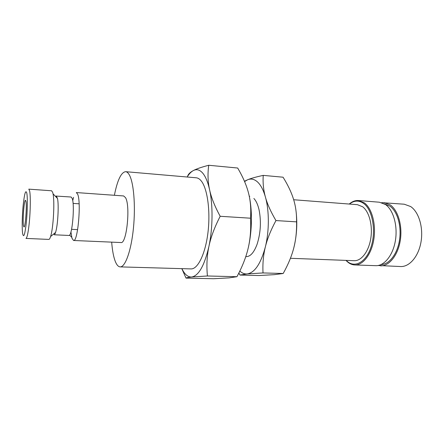 <?xml version="1.0" encoding="UTF-8"?>
<svg xmlns="http://www.w3.org/2000/svg" width="444" height="444" viewBox="0 0 444 444"><rect width="100%" height="100%" fill="white"/><g stroke="black" fill="none" stroke-linecap="round" stroke-linejoin="round"><path stroke-width="0.67" d="M73.56 240.482L120.946 242.541C126.651 244.322 130.647 205.583 125.486 197.608L123.626 195.948L76.318 192.557L77.678 194.217C81.391 202.314 77.772 242.258 73.56 240.482L71.984 238.239L70.935 231.957M72.733 200.727L73.543 197.347M56.033 196.065L71.112 197.014L72.172 198.39C74.992 204.995 72.139 236.824 68.898 235.459L54.074 234.771C54.54 234.782 55.034 234.005 55.544 232.445L50.577 236.552C49.967 238.472 49.389 239.421 48.834 239.41L25.957 238.417C27.056 238.067 28.127 233.167 29.165 223.721C30.481 211.344 30.675 195.299 29.609 190.815L28.793 189.144L51.632 190.781L52.714 192.452L53.036 193.817C54.834 201.965 53.297 228.671 50.577 236.552M56.305 195.993L57.498 198.474C59.002 205.039 57.792 226.096 55.544 232.445M111.683 242.135C112.332 250.594 113.575 257.126 115.412 261.727C116.789 265.057 118.376 266.772 120.169 266.883C125.241 267.26 131.208 250.81 133.444 228.088C135.72 205.406 133.644 181.801 129.11 174.525C128.027 172.738 126.873 171.789 125.646 171.684C121.179 172.211 117.421 180.081 114.38 195.288M120.169 266.883L190.992 268.909C197.869 269.325 205.528 253.668 208.025 232.012C210.573 210.384 207.259 187.768 200.982 180.636C199.478 178.888 197.896 177.939 196.237 177.794L125.646 171.684M181.801 268.648L186.025 278.111C186.569 277.689 188.461 277.317 191.714 276.984L207.415 275.985C206.443 265.573 206.943 255.733 208.908 246.459C210.822 237.207 214.585 227.15 220.191 216.289C214.802 206.454 211.261 197.586 209.579 189.699C207.836 181.774 207.559 173.632 208.741 165.268C201.582 167.111 196.426 168.887 193.284 170.596C196.498 168.898 199.572 169.658 202.519 172.888C205.461 176.251 207.809 181.857 209.579 189.699C213.053 205.111 212.82 228.31 208.908 246.459C204.445 265.579 198.718 275.752 191.714 276.984C188.478 277.217 185.592 275.186 183.05 270.879L181.868 268.648M381.701 202.647L404.251 204.212L410.639 206.538C418.797 211.921 423.521 227.445 421.012 241.941C418.564 256.466 409.501 266.961 400.66 266.539L378.083 265.506M384.071 202.592L390.254 204.923C398.157 210.356 402.702 226.107 400.227 240.831C397.818 255.583 388.994 266.25 380.43 265.834M384.571 203.924L389.888 206.11C397.352 211.288 401.703 226.046 399.517 240.021C397.386 254.018 389.227 264.463 381.08 264.569M349.245 204.046C352.164 201.493 355.233 200.316 358.458 200.527L364.38 202.875C371.928 208.375 376.24 224.403 373.82 239.416C371.45 254.456 362.948 265.351 354.75 264.946C351.97 264.818 349.406 263.658 347.053 261.466L345.998 260.389M358.458 200.527L379.387 202.214L385.525 204.551C393.362 209.995 397.868 225.796 395.404 240.57C393.001 255.378 384.232 266.089 375.729 265.673L354.75 264.946M349.428 204.062C354.173 200.355 358.913 200.15 363.647 203.441C372.405 209.701 376.262 230.375 371.251 246.303C366.367 262.332 354.595 268.57 346.681 260.883L346.187 260.4M293.673 199.745L357.414 204.678L362.659 206.782C369.203 211.638 372.882 225.574 370.762 238.578C368.698 251.609 361.333 261.066 354.19 260.7L290.42 258.291M23.493 225.796C22.472 220.735 24.126 199.656 25.502 200.311L25.941 201.282C27.029 205.916 25.336 227.805 23.965 226.945L23.493 225.796M187.146 177.006C189.094 173.904 191.142 171.767 193.284 170.596C190.082 172.305 188.201 174.192 187.634 176.251M208.741 165.268L237.679 168.026C242.851 176.812 246.442 185.07 248.446 192.796C250.505 200.494 251.187 208.963 250.51 218.204C251.104 229.198 250.327 239.183 248.179 248.163C246.081 257.165 242.335 266.678 236.941 276.706L229.11 277.866L213.536 278.732L186.025 278.111M248.684 193.728C252.492 208.785 252.325 230.852 248.179 248.163M220.191 216.289L250.51 218.204M207.415 275.985L236.941 276.706M253.874 198.485C256.127 200.827 257.859 204.617 259.068 209.857C261.327 221.495 260.667 232.967 257.087 244.272C253.89 252.83 250.127 256.932 245.787 256.588M238.872 272.988L239.954 275.052L247.169 273.931L263.014 272.938C262.565 263.769 263.342 255.111 265.34 246.981C260.795 263.764 254.734 272.749 247.169 273.931C244.555 274.142 242.108 273.188 239.821 271.062M263.231 175.38C256.249 176.89 251.054 178.344 247.641 179.753C251.11 178.355 254.451 179.137 257.664 182.09C260.867 185.159 263.453 190.171 265.429 197.119C269.314 210.772 269.314 231.069 265.34 246.981C267.294 238.866 270.829 230.064 275.957 220.568C270.84 211.921 267.332 204.107 265.429 197.119C263.481 190.104 262.748 182.856 263.231 175.38L283.061 177.206C287.945 185.059 291.436 192.424 293.54 199.306C295.687 206.16 296.697 213.681 296.581 221.861C296.77 231.524 295.809 240.321 293.7 248.246C291.63 256.199 288.128 264.613 283.189 273.493L274.386 274.653L258.963 275.535L239.954 275.052M244.583 181.574L247.641 179.753L244.45 181.263M296.17 212.249C297.491 224.498 296.664 236.497 293.7 248.246M275.957 220.568L296.581 221.861M263.014 272.938L283.189 273.493M26.324 222.561C24.936 234.554 23.721 238.306 22.688 233.81C21.873 229.093 22.117 215.723 23.182 205.189C24.459 193.573 25.652 189.494 26.773 192.957C27.672 197.203 27.473 211.355 26.324 222.561M69.58 235.065L71.717 237.257M249.273 196.304L249.761 196.342M73.066 203.413L79.115 203.807M71.578 229.32L77.628 229.626M245.782 256.61L246.287 256.626M57.498 198.474L53.036 193.817"/></g></svg>
